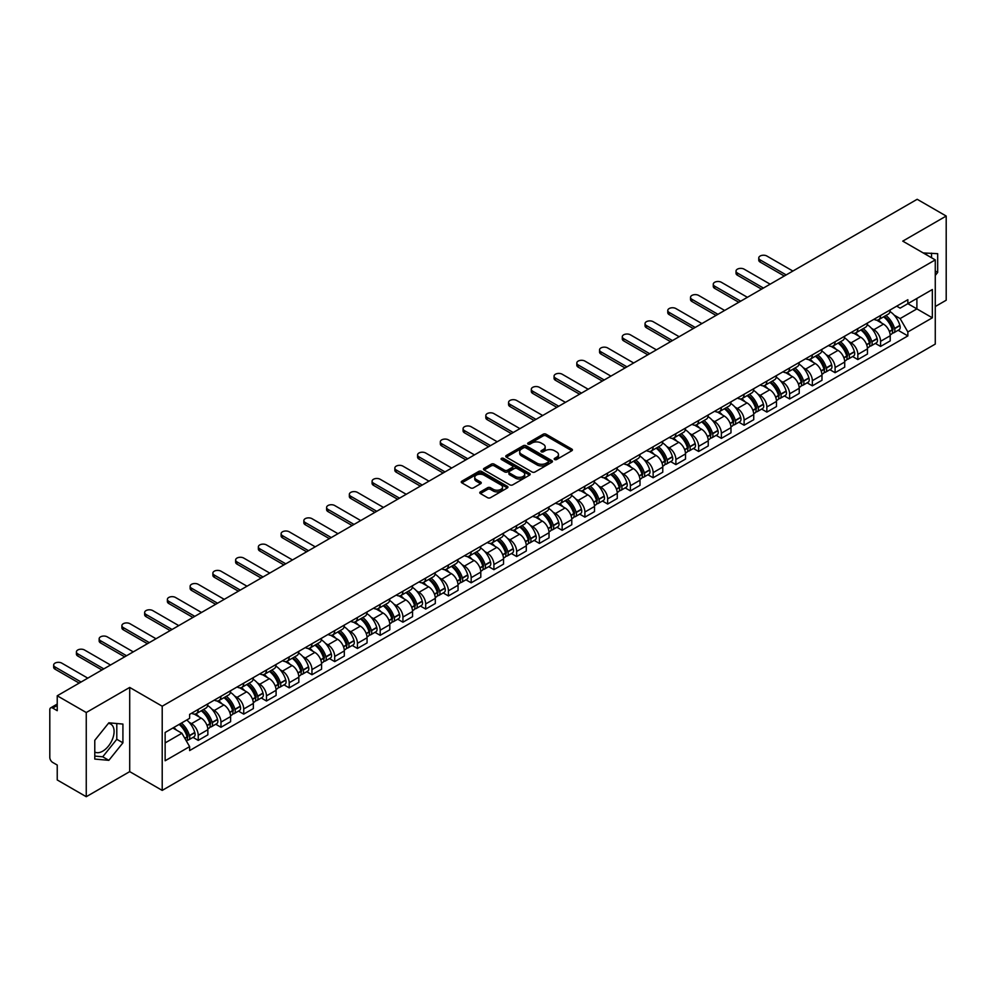 <?xml version="1.0" encoding="UTF-8"?>
<svg xmlns="http://www.w3.org/2000/svg" width="996" height="996" viewBox="0 0 996 996"><rect width="100%" height="100%" fill="white"/><g stroke="black" fill="none" stroke-linecap="round" stroke-linejoin="round"><path stroke-width="1.49" d="M554.61 459.517A1.419 0.822 0 0 0 556.615 459.517L571.829 450.727A2.029 1.17 0 0 0 572.414 449.906A2.029 1.17 0 0 0 571.829 449.084L546.057 434.206A2.029 1.17 0 0 0 543.194 434.206L527.992 442.983A1.419 0.822 0 0 0 529.997 444.141L531.964 443.008A6.474 3.735 0 0 1 541.127 443.008L543.268 444.241A6.474 3.735 0 0 1 545.173 446.893A6.474 3.735 0 0 1 543.268 449.532L541.301 450.665A1.419 0.822 0 0 0 543.306 451.823L545.273 450.69A6.474 3.735 0 0 1 554.436 450.69L556.577 451.935A6.474 3.735 0 0 1 558.482 454.574A6.474 3.735 0 0 1 556.577 457.214L554.61 458.359A1.419 0.822 0 0 0 554.61 459.517L554.61 458.359M923.329 253.009A16.085 9.288 -60 0 1 925.521 253.719A16.085 9.288 -60 0 1 927.226 255.262M108.39 723.382A16.085 9.288 -60 0 1 110.768 724.104A16.085 9.288 -60 0 1 113.233 736.99A16.085 9.288 -60 0 1 102.725 751.171A16.085 9.288 -60 0 1 94.782 752.017M480.371 491.887A2.029 1.17 0 0 0 479.773 492.709A2.029 1.17 0 0 0 480.371 493.53L487.604 497.701A2.029 1.17 0 0 0 490.455 497.701L507.35 487.953A2.029 1.17 0 0 0 507.948 487.131A2.029 1.17 0 0 0 507.35 486.309L481.591 471.432A2.029 1.17 0 0 0 478.727 471.432L461.833 481.18A2.029 1.17 0 0 0 461.248 482.002A2.029 1.17 0 0 0 461.833 482.836L470.573 487.878A2.029 1.17 0 0 0 473.436 487.878L480.657 483.695A2.029 1.17 0 0 0 481.255 482.873A2.029 1.17 0 0 0 480.657 482.052L476.325 479.549A5.416 3.125 0 0 1 474.743 477.333A5.416 3.125 0 0 1 478.08 474.457A5.416 3.125 0 0 1 483.981 475.129L500.938 484.915A5.416 3.125 0 0 1 502.532 487.131A5.416 3.125 0 0 1 499.183 490.02A5.416 3.125 0 0 1 493.281 489.335L490.455 487.704A2.029 1.17 0 0 0 487.604 487.704L480.371 491.887L480.371 493.53M162.211 706.214L129.704 687.439L86.254 712.526L57.233 695.781L917.179 199.287L946.2 216.045L902.75 241.132L935.269 259.894L162.211 706.214L162.211 790.401L935.269 344.081L935.269 259.894M532.113 472.004A2.029 1.17 0 0 0 534.964 472.004L551.859 462.256A2.029 1.17 0 0 0 552.456 461.434A2.029 1.17 0 0 0 551.859 460.613L526.1 445.735A2.029 1.17 0 0 0 523.236 445.735L506.342 455.483A2.029 1.17 0 0 0 505.756 456.305A2.029 1.17 0 0 0 506.342 457.139L532.113 472.004M501.972 459.816A1.419 0.822 0 0 1 503.416 460.015L503.416 458.334L529.598 473.461A2.029 1.17 0 0 1 530.196 474.283A2.029 1.17 0 0 1 529.598 475.104L512.716 484.853A2.029 1.17 0 0 1 509.852 484.853L484.093 469.988L491.314 465.842L491.314 464.161L484.093 468.332A2.029 1.17 0 0 0 483.496 469.153A2.029 1.17 0 0 0 484.093 469.988L484.093 468.332M491.314 465.842A2.029 1.17 0 0 1 494.178 465.842L494.178 464.161A2.029 1.17 0 0 0 491.314 464.161M494.178 464.161L504.623 470.187A2.029 1.17 0 0 0 507.487 470.187L512.28 467.423A2.029 1.17 0 0 0 512.878 466.601A2.029 1.17 0 0 0 512.28 465.767L501.411 459.492A1.419 0.822 0 0 1 503.416 458.334M86.254 712.526L86.254 796.713L57.233 779.955L57.233 765.053L52.713 762.45A4.121 2.378 -120 0 1 49.8 757.396L49.8 709.75A4.121 2.378 -120 0 1 50.659 707.87L57.233 704.06M935.269 306.531L946.2 300.219L946.2 216.045M86.254 796.713L129.704 771.626L162.211 790.401M57.233 695.781L57.233 710.683L52.713 708.069A4.121 2.378 -120 0 0 50.659 707.87M880.589 315.458A9.487 5.478 60 0 1 878.621 319.716L888.245 314.163A9.487 5.478 -120 0 0 890.212 309.905M871.45 328.282L873.878 329.688A9.487 5.478 60 0 1 880.589 341.304L890.212 335.752A9.487 5.478 -120 0 0 883.502 324.123L876.617 320.152M890.212 335.752L890.212 340.881L880.589 346.434L875.372 343.421M878.621 319.716A9.487 5.478 60 0 1 873.953 319.293M880.589 341.304L880.589 346.434M857.842 328.593A9.487 5.478 60 0 1 855.875 332.851L865.499 327.298A9.487 5.478 -120 0 0 867.466 323.04M852.626 356.556L857.842 359.568L867.466 354.016L867.466 348.874A9.487 5.478 -120 0 0 860.756 337.258L853.871 333.286M855.875 332.851A9.487 5.478 60 0 1 851.207 332.415M848.704 341.416L851.132 342.811A9.487 5.478 60 0 1 857.842 354.439L857.842 359.568M835.096 341.728A9.487 5.478 60 0 1 833.129 345.986L842.753 340.42A9.487 5.478 -120 0 0 844.72 336.162M829.88 369.69L835.096 372.703L844.72 367.138L844.72 362.009A9.487 5.478 -120 0 0 838.01 350.393L831.125 346.421M833.129 345.986A9.487 5.478 60 0 1 828.46 345.55M825.97 354.551L828.386 355.945A9.487 5.478 60 0 1 835.096 367.561L835.096 372.703M812.35 354.85A9.487 5.478 60 0 1 810.383 359.108L820.007 353.555A9.487 5.478 -120 0 0 821.974 349.297M807.134 382.825L812.35 385.838L821.974 380.273L821.974 375.143A9.487 5.478 -120 0 0 815.263 363.528L808.379 359.544M810.383 359.108A9.487 5.478 60 0 1 805.714 358.685M803.224 367.673L805.64 369.08A9.487 5.478 60 0 1 812.35 380.696L812.35 385.838M789.604 367.985A9.487 5.478 60 0 1 787.637 372.243L797.261 366.69A9.487 5.478 -120 0 0 799.228 362.432M784.387 395.947L789.604 398.96L799.228 393.408L799.228 388.278A9.487 5.478 -120 0 0 792.517 376.662L785.632 372.678M787.637 372.243A9.487 5.478 60 0 1 782.968 371.819M780.478 380.808L782.906 382.215A9.487 5.478 60 0 1 789.604 393.831L789.604 398.96M766.858 381.119A9.487 5.478 60 0 1 764.903 385.377L774.515 379.825A9.487 5.478 -120 0 0 776.482 375.567M761.641 409.082L766.858 412.095L776.482 406.542L776.482 401.4A9.487 5.478 -120 0 0 769.784 389.785L762.886 385.813M764.903 385.377A9.487 5.478 60 0 1 760.222 384.942M757.732 393.943L760.16 395.35A9.487 5.478 60 0 1 766.858 406.966L766.858 412.095M744.112 394.254A9.487 5.478 60 0 1 742.157 398.512L751.781 392.947A9.487 5.478 -120 0 0 753.735 388.689M738.895 422.217L744.112 425.23L753.735 419.677L753.735 414.535A9.487 5.478 -120 0 0 747.037 402.919L740.14 398.948M742.157 398.512A9.487 5.478 60 0 1 737.488 398.076M734.986 407.078L737.413 408.472A9.487 5.478 60 0 1 744.112 420.088L744.112 425.23M721.365 407.376A9.487 5.478 60 0 1 719.411 411.634L729.035 406.082A9.487 5.478 -120 0 0 730.989 401.824M716.149 435.352L721.365 438.365L730.989 432.799L730.989 427.67A9.487 5.478 -120 0 0 724.291 416.054L717.394 412.07M719.411 411.634A9.487 5.478 60 0 1 714.742 411.211M712.24 420.212L714.667 421.607A9.487 5.478 60 0 1 721.365 433.223L721.365 438.365M698.619 420.511A9.487 5.478 60 0 1 696.665 424.769L706.288 419.216A9.487 5.478 -120 0 0 708.243 414.959M693.403 448.474L698.632 451.487L708.243 445.934L708.243 440.805A9.487 5.478 -120 0 0 701.545 429.189L694.648 425.205M696.665 424.769A9.487 5.478 60 0 1 691.996 424.346M689.493 433.335L691.921 434.742A9.487 5.478 60 0 1 698.632 446.357L698.632 451.487M675.886 433.646A9.487 5.478 60 0 1 673.918 437.904L683.542 432.351A9.487 5.478 -120 0 0 685.497 428.093M670.657 461.609L675.886 464.622L685.509 459.069L685.509 453.927A9.487 5.478 -120 0 0 678.799 442.311L671.914 438.34M673.918 437.904A9.487 5.478 60 0 1 669.25 437.481M666.747 446.469L669.175 447.876A9.487 5.478 60 0 1 675.886 459.492L675.886 464.622M653.139 446.781A9.487 5.478 60 0 1 651.172 451.039L660.796 445.473A9.487 5.478 -120 0 0 662.763 441.216M647.91 474.743L653.139 477.756L662.763 472.204L662.763 467.062A9.487 5.478 -120 0 0 656.053 455.446L649.168 451.474M651.172 451.039A9.487 5.478 60 0 1 646.504 450.603M644.001 459.604L646.429 460.999A9.487 5.478 60 0 1 653.139 472.614L653.139 477.756M630.393 459.903A9.487 5.478 60 0 1 628.426 464.161L638.05 458.608A9.487 5.478 -120 0 0 640.017 454.35M625.177 487.878L630.393 490.891L640.017 485.326L640.017 480.197A9.487 5.478 -120 0 0 633.307 468.581L626.422 464.609M628.426 464.161A9.487 5.478 60 0 1 623.757 463.738M621.255 472.739L623.683 474.133A9.487 5.478 60 0 1 630.393 485.749L630.393 490.891M607.647 473.038A9.487 5.478 60 0 1 605.68 477.296L615.304 471.743A9.487 5.478 -120 0 0 617.271 467.485M602.431 501L607.647 504.013L617.271 498.461L617.271 493.331A9.487 5.478 -120 0 0 610.56 481.715L603.676 477.731M605.68 477.296A9.487 5.478 60 0 1 601.011 476.872M598.509 485.861L600.937 487.268A9.487 5.478 60 0 1 607.647 498.884L607.647 504.013M584.901 486.173A9.487 5.478 60 0 1 582.934 490.43L592.558 484.878A9.487 5.478 -120 0 0 594.525 480.62M579.684 514.135L584.901 517.148L594.525 511.595L594.525 506.466A9.487 5.478 -120 0 0 587.814 494.838L580.929 490.866M582.934 490.43A9.487 5.478 60 0 1 578.265 490.007M575.763 498.996L578.19 500.403A9.487 5.478 60 0 1 584.901 512.019L584.901 517.148M562.155 499.307A9.487 5.478 60 0 1 560.188 503.565L569.812 498.012A9.487 5.478 -120 0 0 571.779 493.755M556.938 527.27L562.155 530.283L571.779 524.73L571.779 519.588A9.487 5.478 -120 0 0 565.068 507.972L558.183 504.001M560.188 503.565A9.487 5.478 60 0 1 555.519 503.129M553.017 512.131L555.444 513.525A9.487 5.478 60 0 1 562.155 525.153L562.155 530.283M539.409 512.442A9.487 5.478 60 0 1 537.442 516.7L547.065 511.135A9.487 5.478 -120 0 0 549.033 506.877M534.192 540.405L539.409 543.418L549.033 537.865L549.033 532.723A9.487 5.478 -120 0 0 542.322 521.107L535.437 517.136M537.442 516.7A9.487 5.478 60 0 1 532.773 516.264M530.27 525.265L532.698 526.66A9.487 5.478 60 0 1 539.409 538.276L539.409 543.418M516.663 525.564A9.487 5.478 60 0 1 514.695 529.822L524.319 524.27A9.487 5.478 -120 0 0 526.286 520.012M511.446 553.539L516.663 556.552L526.286 550.987L526.286 545.858A9.487 5.478 -120 0 0 519.576 534.242L512.691 530.258M514.695 529.822A9.487 5.478 60 0 1 510.027 529.399M507.524 538.4L509.952 539.795A9.487 5.478 60 0 1 516.663 551.411L516.663 556.552M493.916 538.699A9.487 5.478 60 0 1 491.949 542.957L501.573 537.404A9.487 5.478 -120 0 0 503.54 533.146M488.7 566.662L493.916 569.675L503.54 564.122L503.54 558.993A9.487 5.478 -120 0 0 496.83 547.377L489.945 543.393M491.949 542.957A9.487 5.478 60 0 1 487.281 542.534M484.778 551.523L487.206 552.929A9.487 5.478 60 0 1 493.916 564.545L493.916 569.675M471.17 551.834A9.487 5.478 60 0 1 469.203 556.092L478.827 550.539A9.487 5.478 -120 0 0 480.794 546.281M465.954 579.797L471.17 582.809L480.794 577.257L480.794 572.115A9.487 5.478 -120 0 0 474.084 560.499L467.199 556.527M469.203 556.092A9.487 5.478 60 0 1 464.534 555.656M462.044 564.657L464.46 566.064A9.487 5.478 60 0 1 471.17 577.68L471.17 582.809M448.424 564.969A9.487 5.478 60 0 1 446.457 569.226L456.081 563.661A9.487 5.478 -120 0 0 458.048 559.403M443.208 592.931L448.424 595.944L458.048 590.391L458.048 585.25A9.487 5.478 -120 0 0 451.337 573.634L444.453 569.662M446.457 569.226A9.487 5.478 60 0 1 441.788 568.791M439.298 577.792L441.726 579.186A9.487 5.478 60 0 1 448.424 590.802L448.424 595.944M425.678 578.091A9.487 5.478 60 0 1 423.711 582.349L433.335 576.796A9.487 5.478 -120 0 0 435.302 572.538M420.461 606.066L425.678 609.079L435.302 603.514L435.302 598.384A9.487 5.478 -120 0 0 428.604 586.769L421.706 582.785M423.711 582.349A9.487 5.478 60 0 1 419.042 581.925M416.552 590.927L418.98 592.321A9.487 5.478 60 0 1 425.678 603.937L425.678 609.079M402.932 591.226A9.487 5.478 60 0 1 400.977 595.484L410.589 589.931A9.487 5.478 -120 0 0 412.556 585.673M397.715 619.188L402.932 622.201L412.556 616.649L412.556 611.519A9.487 5.478 -120 0 0 405.858 599.903L398.96 595.919M400.977 595.484A9.487 5.478 60 0 1 396.308 595.06M393.806 604.049L396.234 605.456A9.487 5.478 60 0 1 402.932 617.072L402.932 622.201M380.186 604.36A9.487 5.478 60 0 1 378.231 608.618L387.855 603.066A9.487 5.478 -120 0 0 389.81 598.808M374.969 632.323L380.186 635.336L389.81 629.783L389.81 624.641A9.487 5.478 -120 0 0 383.111 613.026L376.214 609.054M378.231 608.618A9.487 5.478 60 0 1 373.562 608.195M371.06 617.184L373.488 618.591A9.487 5.478 60 0 1 380.186 630.207L380.186 635.336M357.44 617.495A9.487 5.478 60 0 1 355.485 621.753L365.109 616.188A9.487 5.478 -120 0 0 367.063 611.93M352.223 645.458L357.44 648.471L367.063 642.918L367.063 637.776A9.487 5.478 -120 0 0 360.365 626.16L353.468 622.189M355.485 621.753A9.487 5.478 60 0 1 350.816 621.317M348.314 630.319L350.741 631.713A9.487 5.478 60 0 1 357.44 643.329L357.44 648.471M334.706 630.63A9.487 5.478 60 0 1 332.739 634.888L342.363 629.323A9.487 5.478 -120 0 0 344.317 625.065M329.477 658.593L334.706 661.605L344.317 656.04L344.317 650.911A9.487 5.478 -120 0 0 337.619 639.295L330.734 635.324M332.739 634.888A9.487 5.478 60 0 1 328.07 634.452M325.568 643.453L327.995 644.848A9.487 5.478 60 0 1 334.706 656.464L334.706 661.605M311.96 643.752A9.487 5.478 60 0 1 309.993 648.01L319.616 642.457A9.487 5.478 -120 0 0 321.584 638.199M306.731 671.715L311.96 674.728L321.584 669.175L321.584 664.046A9.487 5.478 -120 0 0 314.873 652.43L307.988 648.446M309.993 648.01A9.487 5.478 60 0 1 305.324 647.587M302.821 656.576L305.249 657.983A9.487 5.478 60 0 1 311.96 669.598L311.96 674.728M289.214 656.887A9.487 5.478 60 0 1 287.246 661.145L296.87 655.592A9.487 5.478 -120 0 0 298.837 651.334M283.997 684.85L289.214 687.863L298.837 682.31L298.837 677.18A9.487 5.478 -120 0 0 292.127 665.552L285.242 661.581M287.246 661.145A9.487 5.478 60 0 1 282.578 660.722M280.075 669.71L282.503 671.117A9.487 5.478 60 0 1 289.214 682.733L289.214 687.863M266.467 670.022A9.487 5.478 60 0 1 264.5 674.28L274.124 668.727A9.487 5.478 -120 0 0 276.091 664.469M261.251 697.984L266.467 700.997L276.091 695.445L276.091 690.303A9.487 5.478 -120 0 0 269.381 678.687L262.496 674.715M264.5 674.28A9.487 5.478 60 0 1 259.832 673.844M257.329 682.845L259.757 684.252A9.487 5.478 60 0 1 266.467 695.868L266.467 700.997M243.721 683.156A9.487 5.478 60 0 1 241.754 687.414L251.378 681.849A9.487 5.478 -120 0 0 253.345 677.591M238.505 711.119L243.721 714.132L253.345 708.579L253.345 703.437A9.487 5.478 -120 0 0 246.635 691.822L239.75 687.85M241.754 687.414A9.487 5.478 60 0 1 237.085 686.979M234.583 695.98L237.011 697.374A9.487 5.478 60 0 1 243.721 708.99L243.721 714.132M220.975 696.279A9.487 5.478 60 0 1 219.008 700.537L228.632 694.984A9.487 5.478 -120 0 0 230.599 690.726M215.759 724.254L220.975 727.267L230.599 721.702L230.599 716.572A9.487 5.478 -120 0 0 223.888 704.956L217.004 700.972M219.008 700.537A9.487 5.478 60 0 1 214.339 700.113M211.837 709.115L214.264 710.509A9.487 5.478 60 0 1 220.975 722.125L220.975 727.267M198.229 709.413A9.487 5.478 60 0 1 196.262 713.671L205.886 708.119A9.487 5.478 -120 0 0 207.853 703.861M193.012 737.376L198.229 740.389L207.853 734.836L207.853 729.707A9.487 5.478 -120 0 0 201.142 718.091L194.257 714.107M196.262 713.671A9.487 5.478 60 0 1 191.593 713.248M189.091 722.237L191.518 723.644A9.487 5.478 60 0 1 198.229 735.26L198.229 740.389M896.699 306.158L900.123 308.138L932.343 289.525L916.893 298.451L916.893 308.897L900.123 318.571L894.196 315.147M165.137 742.916L181.895 733.243L189.626 746.627L165.137 760.77L165.137 732.483L189.626 718.34L189.626 714.381L907.854 299.721L907.854 303.668L932.343 317.811L907.854 331.954L900.123 318.571M932.343 289.525L932.343 317.811M189.626 746.627L189.626 750.573L907.854 335.913L907.854 331.954M935.269 275.431L937.672 272.431L937.672 253.681L923.192 252.934M129.704 687.439L129.704 771.626M94.782 759.077L108.85 760.334L122.919 742.829L122.919 724.067L108.85 722.81L94.782 740.314L94.782 759.077M181.895 733.243L172.856 728.014M898.118 330.286L907.854 335.913M931.546 257.752L931.546 253.133M935.269 271.049L937.672 272.431M94.782 756.088L102.725 756.798L116.793 739.293L116.793 723.519M102.725 756.798L108.85 760.334M116.793 739.293L122.919 742.829M555.183 459.716L556.577 458.907A6.474 3.735 0 0 0 558.482 456.255L558.482 454.574M545.173 446.893L545.173 448.574A6.474 3.735 0 0 1 543.268 451.213L541.874 452.022M571.791 450.752L546.057 435.887A2.029 1.17 0 0 0 543.194 435.887L528.565 444.341M551.859 460.613L551.859 462.256L526.1 447.416A2.029 1.17 0 0 0 523.236 447.416L506.379 457.152M548.286 462.007A1.419 0.822 0 0 0 548.286 460.849L525.664 447.802A1.419 0.822 0 0 0 523.659 447.802L521.593 448.997A6.474 3.735 0 0 0 519.688 451.636A6.474 3.735 0 0 0 521.593 454.288L537.043 463.215A6.474 3.735 0 0 0 546.206 463.215L548.286 462.007L548.286 463.7A1.419 0.822 0 0 0 548.696 463.115L548.696 461.434M519.688 451.636L519.688 453.329A6.474 3.735 0 0 0 521.593 455.969L521.593 454.288M548.286 463.7L546.206 464.895A6.474 3.735 0 0 1 537.043 464.895L521.593 455.969M494.178 465.842L504.623 471.88A2.029 1.17 0 0 0 507.487 471.88L512.28 469.104A2.029 1.17 0 0 0 512.878 468.282L512.878 466.601M503.416 460.015L529.573 475.129M515.467 476.449A5.416 3.125 0 0 0 521.369 477.134A5.416 3.125 0 0 0 524.718 474.245A5.416 3.125 0 0 0 523.124 472.029L517.148 468.581A2.029 1.17 0 0 0 514.285 468.581L509.491 471.345A2.029 1.17 0 0 0 508.906 472.179A2.029 1.17 0 0 0 509.491 473L515.467 476.449L515.467 478.13A5.416 3.125 0 0 0 521.369 478.815A5.416 3.125 0 0 0 524.718 475.926L524.718 474.245M508.906 472.179L508.906 473.859A2.029 1.17 0 0 0 509.491 474.681L509.491 473M515.467 478.13L509.491 474.681M502.532 487.131L502.532 488.812A5.416 3.125 0 0 1 499.183 491.7A5.416 3.125 0 0 1 493.281 491.028L490.455 489.397A2.029 1.17 0 0 0 487.604 489.397L480.396 493.555M474.743 477.333L474.743 479.026A5.416 3.125 0 0 0 476.325 481.23L476.325 479.549M480.632 483.72L476.325 481.23M507.35 486.309L507.35 487.953L481.591 473.112A2.029 1.17 0 0 0 478.727 473.112L461.87 482.848M884.174 316.516A12.985 7.495 60 0 1 884.236 316.554A12.985 7.495 60 0 1 892.777 328.207L892.852 328.481A2.527 1.457 60 0 1 892.453 330.46A2.527 1.457 60 0 1 892.404 330.498M792.891 271.049L766.858 256.022A4.743 2.739 -0 0 0 761.691 255.437A4.743 2.739 -0 0 0 758.765 257.964A4.743 2.739 -0 0 0 760.16 259.906L760.16 262.085A4.743 2.739 180 0 1 758.765 260.155L758.765 257.964M883.601 316.84A15.675 9.051 60 0 1 892.217 329.776L892.292 330.037A5.204 3 60 0 1 891.47 334.133L890.175 334.88M892.354 332.975A5.204 3 -120 0 0 893.798 332.789A5.204 3 -120 0 0 894.62 328.692L894.545 328.431A15.675 9.051 -120 0 0 885.93 315.495M890.013 311.561A15.675 9.051 60 0 1 899.861 325.356L899.948 325.617A5.204 3 60 0 1 899.127 329.713L893.798 332.789M784.288 276.017L760.16 262.085M878.26 319.903A15.675 9.051 60 0 1 881.522 322.99M786.18 274.921L760.16 259.906M889.142 323.003L891.146 324.161M861.428 329.651A12.985 7.495 60 0 1 861.49 329.688A12.985 7.495 60 0 1 870.031 341.342L870.118 341.616A2.527 1.457 60 0 1 869.707 343.595A2.527 1.457 60 0 1 869.657 343.62M770.145 284.184L744.112 269.157A4.743 2.739 -0 0 0 738.945 268.571A4.743 2.739 -0 0 0 736.019 271.099A4.743 2.739 -0 0 0 737.413 273.029L737.413 275.22A4.743 2.739 180 0 1 736.019 273.29L736.019 271.099M860.855 329.975A15.675 9.051 60 0 1 869.471 342.91L869.545 343.172A5.204 3 60 0 1 868.724 347.268L867.429 348.015M869.608 346.11A5.204 3 -120 0 0 871.052 345.911A5.204 3 -120 0 0 871.874 341.827L871.799 341.553A15.675 9.051 -120 0 0 863.183 328.63M867.267 324.696A15.675 9.051 60 0 1 877.115 338.491L877.202 338.752A5.204 3 60 0 1 876.38 342.848L871.052 345.911M761.542 289.151L737.413 275.22M855.514 333.025A15.675 9.051 60 0 1 858.776 336.125M763.434 288.056L737.413 273.029M866.396 336.138L868.4 337.295M838.682 342.773A12.985 7.495 60 0 1 838.744 342.811A12.985 7.495 60 0 1 847.285 354.476L847.372 354.738A2.527 1.457 60 0 1 846.974 356.73A2.527 1.457 60 0 1 846.911 356.755M747.398 297.318L721.365 282.291A4.743 2.739 -0 0 0 716.199 281.694A4.743 2.739 -0 0 0 713.273 284.234A4.743 2.739 -0 0 0 714.667 286.163L714.667 288.354A4.743 2.739 180 0 1 713.273 286.412L713.273 284.234M838.109 343.11A15.675 9.051 60 0 1 846.725 356.033L846.799 356.307A5.204 3 60 0 1 845.978 360.39L844.683 361.137M846.861 359.245A5.204 3 -120 0 0 848.306 359.046A5.204 3 -120 0 0 849.127 354.962L849.053 354.688A15.675 9.051 -120 0 0 840.437 341.765M844.521 337.831A15.675 9.051 60 0 1 854.381 351.613L854.456 351.887A5.204 3 60 0 1 853.634 355.97L848.306 359.046M738.795 302.286L714.667 288.354M832.768 346.16A15.675 9.051 60 0 1 836.042 349.247M740.688 301.19L714.667 286.163M843.662 349.272L845.654 350.43M815.936 355.908A12.985 7.495 60 0 1 815.998 355.945A12.985 7.495 60 0 1 824.551 367.611L824.626 367.873A2.527 1.457 60 0 1 824.227 369.852A2.527 1.457 60 0 1 824.165 369.89M724.652 310.453L698.632 295.426A4.743 2.739 -0 0 0 693.453 294.828A4.743 2.739 -0 0 0 690.527 297.356A4.743 2.739 -0 0 0 691.921 299.298L691.921 301.489A4.743 2.739 180 0 1 690.527 299.547L690.527 297.356M815.363 356.244A15.675 9.051 60 0 1 823.978 369.167L824.053 369.441A5.204 3 60 0 1 823.231 373.525L821.937 374.272M824.115 372.38A5.204 3 -120 0 0 825.56 372.18A5.204 3 -120 0 0 826.381 368.097L826.307 367.823A15.675 9.051 -120 0 0 817.691 354.887M821.775 350.966A15.675 9.051 60 0 1 831.635 364.748L831.71 365.022A5.204 3 60 0 1 830.888 369.105L825.56 372.18M716.049 315.421L691.921 301.489M810.022 359.295A15.675 9.051 60 0 1 813.296 362.382M717.942 314.325L691.921 299.298M820.916 362.407L822.908 363.552M793.19 369.043A12.985 7.495 60 0 1 793.252 369.08A12.985 7.495 60 0 1 801.805 380.733L801.88 381.007A2.527 1.457 60 0 1 801.481 382.987A2.527 1.457 60 0 1 801.419 383.024M701.906 323.575L675.886 308.561A4.743 2.739 -0 0 0 670.706 307.963A4.743 2.739 -0 0 0 667.781 310.491A4.743 2.739 -0 0 0 669.175 312.433L669.175 314.612A4.743 2.739 180 0 1 667.781 312.682L667.781 310.491M792.617 369.367A15.675 9.051 60 0 1 801.232 382.302L801.307 382.576A5.204 3 60 0 1 800.485 386.66L799.19 387.407M801.369 385.502A5.204 3 -120 0 0 802.813 385.315A5.204 3 -120 0 0 803.635 381.219L803.56 380.958A15.675 9.051 -120 0 0 794.957 368.022M799.029 364.1A15.675 9.051 60 0 1 808.889 377.882L808.964 378.156A5.204 3 60 0 1 808.142 382.24L802.813 385.315M693.303 328.543L669.175 314.612M787.276 372.429A15.675 9.051 60 0 1 790.55 375.517M695.196 327.447L669.175 312.433M798.17 375.542L800.162 376.687M770.443 382.178A12.985 7.495 60 0 1 770.506 382.215A12.985 7.495 60 0 1 779.059 393.868L779.133 394.142A2.527 1.457 60 0 1 778.735 396.122A2.527 1.457 60 0 1 778.673 396.147M679.16 336.71L653.139 321.683A4.743 2.739 -0 0 0 647.973 321.098A4.743 2.739 -0 0 0 645.035 323.625A4.743 2.739 -0 0 0 646.429 325.555L646.429 327.746A4.743 2.739 180 0 1 645.035 325.817L645.035 323.625M769.871 382.501A15.675 9.051 60 0 1 778.486 395.437L778.561 395.698A5.204 3 60 0 1 777.739 399.794L776.444 400.541M778.635 398.637A5.204 3 -120 0 0 780.067 398.437A5.204 3 -120 0 0 780.889 394.354L780.814 394.08A15.675 9.051 -120 0 0 772.211 381.157M776.282 377.223A15.675 9.051 60 0 1 786.143 391.017L786.218 391.279A5.204 3 60 0 1 785.396 395.375L780.067 398.437M670.557 341.678L646.429 327.746M764.53 385.552A15.675 9.051 60 0 1 767.804 388.652M672.449 340.582L646.429 325.555M775.423 388.664L777.415 389.822M747.697 395.312A12.985 7.495 60 0 1 747.759 395.35A12.985 7.495 60 0 1 756.313 407.003L756.387 407.264A2.527 1.457 60 0 1 755.989 409.256A2.527 1.457 60 0 1 755.927 409.281M656.414 349.845L630.393 334.818A4.743 2.739 -0 0 0 625.227 334.22A4.743 2.739 -0 0 0 622.288 336.76A4.743 2.739 -0 0 0 623.683 338.69L623.683 340.881A4.743 2.739 180 0 1 622.288 338.939L622.288 336.76M747.125 395.636A15.675 9.051 60 0 1 755.74 408.559L755.815 408.833A5.204 3 60 0 1 754.993 412.917L753.698 413.664M755.889 411.771A5.204 3 -120 0 0 757.321 411.572A5.204 3 -120 0 0 758.155 407.489L758.068 407.215A15.675 9.051 -120 0 0 749.465 394.292M753.536 390.357A15.675 9.051 60 0 1 763.397 404.139L763.471 404.413A5.204 3 60 0 1 762.65 408.497L757.321 411.572M647.811 354.813L623.683 340.881M741.783 398.686A15.675 9.051 60 0 1 745.058 401.774M649.703 353.717L623.683 338.69M752.677 401.799L754.669 402.957M724.951 408.435A12.985 7.495 60 0 1 725.013 408.472A12.985 7.495 60 0 1 733.566 420.138L733.641 420.399A2.527 1.457 60 0 1 733.243 422.391A2.527 1.457 60 0 1 733.181 422.416M633.668 362.98L607.647 347.953A4.743 2.739 -0 0 0 602.48 347.355A4.743 2.739 -0 0 0 599.542 349.882A4.743 2.739 -0 0 0 600.937 351.825L600.937 354.016A4.743 2.739 180 0 1 599.542 352.074L599.542 349.882M724.378 408.771A15.675 9.051 60 0 1 732.994 421.694L733.068 421.968A5.204 3 60 0 1 732.247 426.051L730.952 426.798M733.143 424.906A5.204 3 -120 0 0 734.587 424.707A5.204 3 -120 0 0 735.409 420.623L735.322 420.349A15.675 9.051 -120 0 0 726.719 407.414M730.803 403.492A15.675 9.051 60 0 1 740.651 417.274L740.725 417.548A5.204 3 60 0 1 739.904 421.632L734.587 424.707M625.065 367.947L600.937 354.016M719.037 411.821A15.675 9.051 60 0 1 722.312 414.909M626.957 366.852L600.937 351.825M729.931 414.934L731.923 416.091M702.205 421.569A12.985 7.495 60 0 1 702.267 421.607A12.985 7.495 60 0 1 710.82 433.26L710.895 433.534A2.527 1.457 60 0 1 710.497 435.513A2.527 1.457 60 0 1 710.434 435.551M610.922 376.115L584.901 361.087A4.743 2.739 -0 0 0 579.734 360.49A4.743 2.739 -0 0 0 576.809 363.017A4.743 2.739 -0 0 0 578.19 364.959L578.19 367.138A4.743 2.739 180 0 1 576.809 365.208L576.809 363.017M701.632 421.893A15.675 9.051 60 0 1 710.248 434.829L710.322 435.103A5.204 3 60 0 1 709.501 439.186L708.206 439.933M710.397 438.028A5.204 3 -120 0 0 711.841 437.842A5.204 3 -120 0 0 712.663 433.746L712.576 433.484A15.675 9.051 -120 0 0 703.973 420.549M708.056 416.627A15.675 9.051 60 0 1 717.904 430.409L717.979 430.683A5.204 3 60 0 1 717.157 434.766L711.841 437.842M602.319 381.07L578.19 367.138M696.291 424.956A15.675 9.051 60 0 1 699.566 428.043M604.211 379.986L578.19 364.959M707.185 428.068L709.177 429.214M679.459 434.704A12.985 7.495 60 0 1 679.521 434.742A12.985 7.495 60 0 1 688.074 446.395L688.149 446.669A2.527 1.457 60 0 1 687.75 448.648A2.527 1.457 60 0 1 687.688 448.673M588.175 389.237L562.155 374.21A4.743 2.739 -0 0 0 556.988 373.625A4.743 2.739 -0 0 0 554.062 376.152A4.743 2.739 -0 0 0 555.444 378.082L555.444 380.273A4.743 2.739 180 0 1 554.062 378.343L554.062 376.152M678.886 435.028A15.675 9.051 60 0 1 687.501 447.963L687.576 448.225A5.204 3 60 0 1 686.754 452.321L685.46 453.068M687.651 451.163A5.204 3 -120 0 0 689.095 450.976A5.204 3 -120 0 0 689.917 446.88L689.842 446.619A15.675 9.051 -120 0 0 681.227 433.683M685.31 429.749A15.675 9.051 60 0 1 695.158 443.544L695.233 443.805A5.204 3 60 0 1 694.411 447.901L689.095 450.976M579.572 394.204L555.444 380.273M673.545 438.091A15.675 9.051 60 0 1 676.819 441.178M581.477 393.109L555.444 378.082M684.439 441.191L686.431 442.349M656.713 447.839A12.985 7.495 60 0 1 656.775 447.876A12.985 7.495 60 0 1 665.328 459.53L665.403 459.803A2.527 1.457 60 0 1 665.004 461.783A2.527 1.457 60 0 1 664.942 461.808M565.429 402.372L539.409 387.344A4.743 2.739 -0 0 0 534.242 386.759A4.743 2.739 -0 0 0 531.316 389.287A4.743 2.739 -0 0 0 532.698 391.216L532.698 393.408A4.743 2.739 180 0 1 531.316 391.478L531.316 389.287M656.152 448.163A15.675 9.051 60 0 1 664.755 461.098L664.83 461.36A5.204 3 60 0 1 664.008 465.443L662.713 466.203M664.905 464.298A5.204 3 -120 0 0 666.349 464.099A5.204 3 -120 0 0 667.171 460.015L667.096 459.741A15.675 9.051 -120 0 0 658.481 446.818M662.564 442.884A15.675 9.051 60 0 1 672.412 456.678L672.487 456.94A5.204 3 60 0 1 671.665 461.036L666.349 464.099M556.826 407.339L532.698 393.408M650.799 451.213A15.675 9.051 60 0 1 654.073 454.3M558.731 406.244L532.698 391.216M661.693 454.325L663.697 455.483M633.966 460.961A12.985 7.495 60 0 1 634.029 460.999A12.985 7.495 60 0 1 642.582 472.664L642.657 472.926A2.527 1.457 60 0 1 642.258 474.918A2.527 1.457 60 0 1 642.208 474.943M542.683 415.506L516.663 400.479A4.743 2.739 -0 0 0 511.496 399.882A4.743 2.739 -0 0 0 508.57 402.409A4.743 2.739 -0 0 0 509.952 404.351L509.952 406.542A4.743 2.739 180 0 1 508.57 404.6L508.57 402.409M633.406 461.297A15.675 9.051 60 0 1 642.009 474.221L642.084 474.494A5.204 3 60 0 1 641.262 478.578L639.967 479.325M642.159 477.433A5.204 3 -120 0 0 643.603 477.233A5.204 3 -120 0 0 644.424 473.15L644.35 472.876A15.675 9.051 -120 0 0 635.734 459.953M639.818 456.019A15.675 9.051 60 0 1 649.666 469.801L649.741 470.075A5.204 3 60 0 1 648.919 474.158L643.603 477.233M534.08 420.474L509.952 406.542M628.053 464.348A15.675 9.051 60 0 1 631.327 467.435M535.985 419.378L509.952 404.351M638.946 467.46L640.951 468.618M611.22 474.096A12.985 7.495 60 0 1 611.295 474.133A12.985 7.495 60 0 1 619.836 485.787L619.91 486.06A2.527 1.457 60 0 1 619.512 488.04A2.527 1.457 60 0 1 619.462 488.077M519.937 428.641L493.916 413.614A4.743 2.739 -0 0 0 488.75 413.016A4.743 2.739 -0 0 0 485.824 415.544A4.743 2.739 -0 0 0 487.206 417.486L487.206 419.677A4.743 2.739 180 0 1 485.824 417.735L485.824 415.544M610.66 474.42A15.675 9.051 60 0 1 619.263 487.355L619.35 487.629A5.204 3 60 0 1 618.516 491.713L617.221 492.46M619.412 490.567A5.204 3 -120 0 0 620.857 490.368A5.204 3 -120 0 0 621.678 486.285L621.604 486.011A15.675 9.051 -120 0 0 612.988 473.075M617.072 469.153A15.675 9.051 60 0 1 626.92 482.935L626.994 483.209A5.204 3 60 0 1 626.173 487.293L620.857 490.368M511.346 433.609L487.206 419.677M605.307 477.482A15.675 9.051 60 0 1 608.581 480.57M513.239 432.513L487.206 417.486M616.2 480.595L618.205 481.74M588.474 487.231A12.985 7.495 60 0 1 588.549 487.268A12.985 7.495 60 0 1 597.09 498.921L597.164 499.195A2.527 1.457 60 0 1 596.766 501.175A2.527 1.457 60 0 1 596.716 501.212M497.203 441.763L471.17 426.749A4.743 2.739 -0 0 0 466.004 426.151A4.743 2.739 -0 0 0 463.078 428.678A4.743 2.739 -0 0 0 464.46 430.621L464.46 432.799A4.743 2.739 180 0 1 463.078 430.87L463.078 428.678M587.914 487.554A15.675 9.051 60 0 1 596.517 500.49L596.604 500.751A5.204 3 60 0 1 595.782 504.848L594.488 505.595M596.666 503.69A5.204 3 -120 0 0 598.11 503.503A5.204 3 -120 0 0 598.932 499.407L598.857 499.145A15.675 9.051 -120 0 0 590.242 486.21M594.326 482.288A15.675 9.051 60 0 1 604.174 496.07L604.248 496.332A5.204 3 60 0 1 603.427 500.428L598.11 503.503M488.6 446.731L464.46 432.799M582.56 490.617A15.675 9.051 60 0 1 585.835 493.705M490.493 445.635L464.46 430.621M593.454 493.73L595.459 494.875M565.728 500.365A12.985 7.495 60 0 1 565.803 500.403A12.985 7.495 60 0 1 574.343 512.056L574.418 512.33A2.527 1.457 60 0 1 574.02 514.31A2.527 1.457 60 0 1 573.97 514.334M474.457 454.898L448.424 439.871A4.743 2.739 -0 0 0 443.257 439.286A4.743 2.739 -0 0 0 440.332 441.813A4.743 2.739 -0 0 0 441.726 443.743L441.726 445.934A4.743 2.739 180 0 1 440.332 444.004L440.332 441.813M565.168 500.689A15.675 9.051 60 0 1 573.783 513.625L573.858 513.886A5.204 3 60 0 1 573.036 517.982L571.741 518.729M573.92 516.824A5.204 3 -120 0 0 575.364 516.625A5.204 3 -120 0 0 576.186 512.542L576.111 512.268A15.675 9.051 -120 0 0 567.496 499.345M571.58 495.41A15.675 9.051 60 0 1 581.427 509.205L581.502 509.466A5.204 3 60 0 1 580.68 513.562L575.364 516.625M465.854 459.866L441.726 445.934M559.814 503.739A15.675 9.051 60 0 1 563.089 506.84M467.747 458.77L441.726 443.743M570.708 506.852L572.712 508.01M542.982 513.488A12.985 7.495 60 0 1 543.057 513.525A12.985 7.495 60 0 1 551.597 525.191L551.672 525.452A2.527 1.457 60 0 1 551.274 527.444A2.527 1.457 60 0 1 551.224 527.469M451.711 468.033L425.678 453.006A4.743 2.739 -0 0 0 420.511 452.408A4.743 2.739 -0 0 0 417.585 454.948A4.743 2.739 -0 0 0 418.98 456.878L418.98 459.069A4.743 2.739 180 0 1 417.585 457.127L417.585 454.948M542.422 513.824A15.675 9.051 60 0 1 551.037 526.747L551.112 527.021A5.204 3 60 0 1 550.29 531.105L548.995 531.852M551.174 529.959A5.204 3 -120 0 0 552.618 529.76A5.204 3 -120 0 0 553.44 525.676L553.365 525.402A15.675 9.051 -120 0 0 544.75 512.479M548.833 508.545A15.675 9.051 60 0 1 558.681 522.327L558.768 522.601A5.204 3 60 0 1 557.934 526.685L552.618 529.76M443.108 473L418.98 459.069M537.081 516.874A15.675 9.051 60 0 1 540.342 519.962M445 471.905L418.98 456.878M547.962 519.987L549.966 521.145M520.248 526.623A12.985 7.495 60 0 1 520.31 526.66A12.985 7.495 60 0 1 528.851 538.326L528.938 538.587A2.527 1.457 60 0 1 528.527 540.567A2.527 1.457 60 0 1 528.478 540.604M428.965 481.168L402.932 466.14A4.743 2.739 -0 0 0 397.765 465.543A4.743 2.739 -0 0 0 394.839 468.07A4.743 2.739 -0 0 0 396.234 470.012L396.234 472.204A4.743 2.739 180 0 1 394.839 470.261L394.839 468.07M519.675 526.959A15.675 9.051 60 0 1 528.291 539.882L528.366 540.156A5.204 3 60 0 1 527.544 544.239L526.249 544.986M528.428 543.094A5.204 3 -120 0 0 529.872 542.895A5.204 3 -120 0 0 530.694 538.811L530.619 538.537A15.675 9.051 -120 0 0 522.004 525.602M526.087 521.68A15.675 9.051 60 0 1 535.935 535.462L536.022 535.736A5.204 3 60 0 1 535.201 539.82L529.872 542.895M420.362 486.135L396.234 472.204M514.334 530.009A15.675 9.051 60 0 1 517.596 533.097M422.254 485.04L396.234 470.012M525.216 533.121L527.22 534.267M497.502 539.757A12.985 7.495 60 0 1 497.564 539.795A12.985 7.495 60 0 1 506.105 551.448L506.192 551.722A2.527 1.457 60 0 1 505.794 553.701A2.527 1.457 60 0 1 505.731 553.739M406.219 494.29L380.186 479.275A4.743 2.739 -0 0 0 375.019 478.678A4.743 2.739 -0 0 0 372.093 481.205A4.743 2.739 -0 0 0 373.488 483.147L373.488 485.326A4.743 2.739 180 0 1 372.093 483.396L372.093 481.205M496.929 540.081A15.675 9.051 60 0 1 505.545 553.017L505.619 553.29A5.204 3 60 0 1 504.798 557.374L503.503 558.121M505.682 556.216A5.204 3 -120 0 0 507.126 556.029A5.204 3 -120 0 0 507.948 551.933L507.873 551.672A15.675 9.051 -120 0 0 499.257 538.736M503.341 534.815A15.675 9.051 60 0 1 513.201 548.597L513.276 548.871A5.204 3 60 0 1 512.454 552.954L507.126 556.029M397.616 499.257L373.488 485.326M491.588 543.144A15.675 9.051 60 0 1 494.863 546.231M399.508 498.174L373.488 483.147M502.482 546.256L504.474 547.402M474.756 552.892A12.985 7.495 60 0 1 474.818 552.929A12.985 7.495 60 0 1 483.359 564.583L483.446 564.856A2.527 1.457 60 0 1 483.048 566.836A2.527 1.457 60 0 1 482.985 566.861M383.472 507.425L357.44 492.398A4.743 2.739 -0 0 0 352.273 491.812A4.743 2.739 -0 0 0 349.347 494.34A4.743 2.739 -0 0 0 350.741 496.269L350.741 498.461A4.743 2.739 180 0 1 349.347 496.531L349.347 494.34M474.183 553.216A15.675 9.051 60 0 1 482.799 566.151L482.873 566.413A5.204 3 60 0 1 482.052 570.509L480.757 571.256M482.935 569.351A5.204 3 -120 0 0 484.38 569.152A5.204 3 -120 0 0 485.201 565.068L485.127 564.807A15.675 9.051 -120 0 0 476.511 551.871M480.595 547.937A15.675 9.051 60 0 1 490.455 561.732L490.53 561.993A5.204 3 60 0 1 489.708 566.089L484.38 569.152M374.87 512.392L350.741 498.461M468.842 556.278A15.675 9.051 60 0 1 472.116 559.366M376.762 511.297L350.741 496.269M479.736 559.379L481.728 560.536M452.01 566.027A12.985 7.495 60 0 1 452.072 566.064A12.985 7.495 60 0 1 460.625 577.717L460.7 577.979A2.527 1.457 60 0 1 460.301 579.971A2.527 1.457 60 0 1 460.239 579.996M360.726 520.559L334.706 505.532A4.743 2.739 -0 0 0 329.527 504.935A4.743 2.739 -0 0 0 326.601 507.474A4.743 2.739 -0 0 0 327.995 509.404L327.995 511.595A4.743 2.739 180 0 1 326.601 509.653L326.601 507.474M451.437 566.351A15.675 9.051 60 0 1 460.052 579.274L460.127 579.548A5.204 3 60 0 1 459.305 583.631L458.011 584.378M460.189 582.486A5.204 3 -120 0 0 461.634 582.287A5.204 3 -120 0 0 462.455 578.203L462.381 577.929A15.675 9.051 -120 0 0 453.765 565.006M457.849 561.072A15.675 9.051 60 0 1 467.709 574.854L467.784 575.128A5.204 3 60 0 1 466.962 579.211L461.634 582.287M352.123 525.527L327.995 511.595M446.096 569.401A15.675 9.051 60 0 1 449.37 572.488M354.016 524.431L327.995 509.404M456.99 572.513L458.982 573.671M429.264 579.149A12.985 7.495 60 0 1 429.326 579.186A12.985 7.495 60 0 1 437.879 590.852L437.954 591.114A2.527 1.457 60 0 1 437.555 593.106A2.527 1.457 60 0 1 437.493 593.13M337.98 533.694L311.96 518.667A4.743 2.739 -0 0 0 306.78 518.069A4.743 2.739 -0 0 0 303.855 520.597A4.743 2.739 -0 0 0 305.249 522.539L305.249 524.73A4.743 2.739 180 0 1 303.855 522.788L303.855 520.597M428.691 579.485A15.675 9.051 60 0 1 437.306 592.408L437.381 592.682A5.204 3 60 0 1 436.559 596.766L435.264 597.513M437.456 595.62A5.204 3 -120 0 0 438.887 595.421A5.204 3 -120 0 0 439.709 591.338L439.634 591.064A15.675 9.051 -120 0 0 431.031 578.128M435.103 574.206A15.675 9.051 60 0 1 444.963 587.989L445.038 588.263A5.204 3 60 0 1 444.216 592.346L438.887 595.421M329.377 538.662L305.249 524.73M423.35 582.536A15.675 9.051 60 0 1 426.624 585.623M331.27 537.566L305.249 522.539M434.244 585.648L436.236 586.806M406.517 592.284A12.985 7.495 60 0 1 406.58 592.321A12.985 7.495 60 0 1 415.133 603.974L415.208 604.248A2.527 1.457 60 0 1 414.809 606.228A2.527 1.457 60 0 1 414.747 606.265M315.234 546.829L289.214 531.802A4.743 2.739 -0 0 0 284.047 531.204A4.743 2.739 -0 0 0 281.109 533.731A4.743 2.739 -0 0 0 282.503 535.674L282.503 537.865A4.743 2.739 180 0 1 281.109 535.923L281.109 533.731M405.945 592.608A15.675 9.051 60 0 1 414.56 605.543L414.635 605.817A5.204 3 60 0 1 413.813 609.901L412.518 610.648M414.71 608.755A5.204 3 -120 0 0 416.141 608.556A5.204 3 -120 0 0 416.963 604.46L416.888 604.199A15.675 9.051 -120 0 0 408.285 591.263M412.356 587.341A15.675 9.051 60 0 1 422.217 601.123L422.292 601.397A5.204 3 60 0 1 421.47 605.481L416.141 608.556M306.631 551.784L282.503 537.865M400.604 595.67A15.675 9.051 60 0 1 403.878 598.758M308.523 550.701L282.503 535.674M411.497 598.783L413.489 599.928M383.771 605.419A12.985 7.495 60 0 1 383.834 605.456A12.985 7.495 60 0 1 392.387 617.109L392.461 617.383A2.527 1.457 60 0 1 392.063 619.363A2.527 1.457 60 0 1 392.001 619.4M292.488 559.951L266.467 544.924A4.743 2.739 -0 0 0 261.301 544.339A4.743 2.739 -0 0 0 258.362 546.866A4.743 2.739 -0 0 0 259.757 548.796L259.757 550.987A4.743 2.739 180 0 1 258.362 549.057L258.362 546.866M383.199 605.742A15.675 9.051 60 0 1 391.814 618.678L391.889 618.939A5.204 3 60 0 1 391.067 623.035L389.772 623.782M391.963 621.878A5.204 3 -120 0 0 393.395 621.691A5.204 3 -120 0 0 394.229 617.595L394.142 617.333A15.675 9.051 -120 0 0 385.539 604.398M389.623 600.464A15.675 9.051 60 0 1 399.471 614.258L399.545 614.52A5.204 3 60 0 1 398.724 618.616L393.395 621.691M283.885 564.919L259.757 550.987M377.858 608.805A15.675 9.051 60 0 1 381.132 611.893M285.777 563.823L259.757 548.796M388.751 611.905L390.743 613.063M361.025 618.553A12.985 7.495 60 0 1 361.087 618.591A12.985 7.495 60 0 1 369.641 630.244L369.715 630.518A2.527 1.457 60 0 1 369.317 632.497A2.527 1.457 60 0 1 369.255 632.522M269.742 573.086L243.721 558.059A4.743 2.739 -0 0 0 238.554 557.474A4.743 2.739 -0 0 0 235.629 560.001A4.743 2.739 -0 0 0 237.011 561.931L237.011 564.122A4.743 2.739 180 0 1 235.629 562.192L235.629 560.001M360.452 618.877A15.675 9.051 60 0 1 369.068 631.813L369.143 632.074A5.204 3 60 0 1 368.321 636.17L367.026 636.917M369.217 635.012A5.204 3 -120 0 0 370.661 634.813A5.204 3 -120 0 0 371.483 630.729L371.396 630.456A15.675 9.051 -120 0 0 362.793 617.532M366.877 613.598A15.675 9.051 60 0 1 376.725 627.393L376.799 627.654A5.204 3 60 0 1 375.978 631.75L370.661 634.813M261.139 578.054L237.011 564.122M355.111 621.927A15.675 9.051 60 0 1 358.386 625.015M263.031 576.958L237.011 561.931M366.005 625.04L367.997 626.198M338.279 631.676A12.985 7.495 60 0 1 338.341 631.713A12.985 7.495 60 0 1 346.894 643.379L346.969 643.64A2.527 1.457 60 0 1 346.571 645.632A2.527 1.457 60 0 1 346.508 645.657M246.996 586.221L220.975 571.194A4.743 2.739 -0 0 0 215.808 570.596A4.743 2.739 -0 0 0 212.883 573.136A4.743 2.739 -0 0 0 214.264 575.066L214.264 577.257A4.743 2.739 180 0 1 212.883 575.315L212.883 573.136M337.706 632.012A15.675 9.051 60 0 1 346.322 644.935L346.396 645.209A5.204 3 60 0 1 345.575 649.292L344.28 650.039M346.471 648.147A5.204 3 -120 0 0 347.915 647.948A5.204 3 -120 0 0 348.737 643.864L348.662 643.59A15.675 9.051 -120 0 0 340.047 630.667M344.13 626.733A15.675 9.051 60 0 1 353.978 640.515L354.053 640.789A5.204 3 60 0 1 353.231 644.873L347.915 647.948M238.393 591.188L214.264 577.257M332.365 635.062A15.675 9.051 60 0 1 335.64 638.15M240.297 590.093L214.264 575.066M343.259 638.175L345.251 639.332M315.533 644.81A12.985 7.495 60 0 1 315.595 644.848A12.985 7.495 60 0 1 324.148 656.501L324.223 656.775A2.527 1.457 60 0 1 323.825 658.754A2.527 1.457 60 0 1 323.762 658.792M224.249 599.355L198.229 584.328A4.743 2.739 -0 0 0 193.062 583.731A4.743 2.739 -0 0 0 190.136 586.258A4.743 2.739 -0 0 0 191.518 588.2L191.518 590.391A4.743 2.739 180 0 1 190.136 588.449L190.136 586.258M314.96 645.147A15.675 9.051 60 0 1 323.575 658.07L323.65 658.344A5.204 3 60 0 1 322.829 662.427L321.534 663.174M323.725 661.282A5.204 3 -120 0 0 325.169 661.083A5.204 3 -120 0 0 325.991 656.999L325.916 656.725A15.675 9.051 -120 0 0 317.301 643.79M321.384 639.868A15.675 9.051 60 0 1 331.232 653.65L331.307 653.924A5.204 3 60 0 1 330.485 658.007L325.169 661.083M215.646 604.323L191.518 590.391M309.619 648.197A15.675 9.051 60 0 1 312.893 651.284M217.551 603.227L191.518 588.2M320.513 651.309L322.505 652.455M292.787 657.945A12.985 7.495 60 0 1 292.849 657.983A12.985 7.495 60 0 1 301.402 669.636L301.477 669.91A2.527 1.457 60 0 1 301.078 671.889A2.527 1.457 60 0 1 301.029 671.927M201.503 612.478L175.483 597.463A4.743 2.739 -0 0 0 170.316 596.865A4.743 2.739 -0 0 0 167.39 599.393A4.743 2.739 -0 0 0 168.772 601.335L168.772 603.514A4.743 2.739 180 0 1 167.39 601.584L167.39 599.393M292.226 658.269A15.675 9.051 60 0 1 300.829 671.204L300.904 671.466A5.204 3 60 0 1 300.082 675.562L298.788 676.309M300.979 674.404A5.204 3 -120 0 0 302.423 674.217A5.204 3 -120 0 0 303.245 670.121L303.17 669.86A15.675 9.051 -120 0 0 294.555 656.924M298.638 653.003A15.675 9.051 60 0 1 308.486 666.785L308.561 667.059A5.204 3 60 0 1 307.739 671.142L302.423 674.217M192.9 617.445L168.772 603.514M286.873 661.332A15.675 9.051 60 0 1 290.147 664.419M194.805 616.35L168.772 601.335M297.767 664.444L299.771 665.589M270.041 671.08A12.985 7.495 60 0 1 270.115 671.117A12.985 7.495 60 0 1 278.656 682.77L278.731 683.044A2.527 1.457 60 0 1 278.332 685.024A2.527 1.457 60 0 1 278.282 685.049M178.757 625.613L152.737 610.585A4.743 2.739 -0 0 0 147.57 610A4.743 2.739 -0 0 0 144.644 612.528A4.743 2.739 -0 0 0 146.026 614.457L146.026 616.649A4.743 2.739 180 0 1 144.644 614.719L144.644 612.528M269.48 671.404A15.675 9.051 60 0 1 278.083 684.339L278.17 684.601A5.204 3 60 0 1 277.336 688.697L276.041 689.444M278.233 687.539A5.204 3 -120 0 0 279.677 687.34A5.204 3 -120 0 0 280.499 683.256L280.424 682.982A15.675 9.051 -120 0 0 271.808 670.059M275.892 666.125A15.675 9.051 60 0 1 285.74 679.919L285.815 680.181A5.204 3 60 0 1 284.993 684.277L279.677 687.34M170.154 630.58L146.026 616.649M264.127 674.454A15.675 9.051 60 0 1 267.401 677.554M172.059 629.484L146.026 614.457M275.021 677.566L277.025 678.724M247.294 684.202A12.985 7.495 60 0 1 247.369 684.252A12.985 7.495 60 0 1 255.91 695.905L255.984 696.167A2.527 1.457 60 0 1 255.586 698.159A2.527 1.457 60 0 1 255.536 698.184M156.011 638.747L129.99 623.72A4.743 2.739 -0 0 0 124.824 623.123A4.743 2.739 -0 0 0 121.898 625.662A4.743 2.739 -0 0 0 123.28 627.592L123.28 629.783A4.743 2.739 180 0 1 121.898 627.841L121.898 625.662M246.734 684.538A15.675 9.051 60 0 1 255.337 697.461L255.424 697.735A5.204 3 60 0 1 254.59 701.819L253.308 702.566M255.486 700.674A5.204 3 -120 0 0 256.931 700.474A5.204 3 -120 0 0 257.752 696.391L257.678 696.117A15.675 9.051 -120 0 0 249.062 683.194M253.146 679.26A15.675 9.051 60 0 1 262.994 693.042L263.069 693.316A5.204 3 60 0 1 262.247 697.399L256.931 700.474M147.42 643.715L123.28 629.783M241.381 687.589A15.675 9.051 60 0 1 244.655 690.676M149.313 642.619L123.28 627.592M252.274 690.701L254.279 691.859M224.548 697.337A12.985 7.495 60 0 1 224.623 697.374A12.985 7.495 60 0 1 233.164 709.04L233.238 709.301A2.527 1.457 60 0 1 232.84 711.293A2.527 1.457 60 0 1 232.79 711.318M133.277 651.882L107.244 636.855A4.743 2.739 -0 0 0 102.078 636.257A4.743 2.739 -0 0 0 99.152 638.785A4.743 2.739 -0 0 0 100.534 640.727L100.534 642.918A4.743 2.739 180 0 1 99.152 640.976L99.152 638.785M223.988 697.673A15.675 9.051 60 0 1 232.591 710.596L232.678 710.87A5.204 3 60 0 1 231.856 714.954L230.562 715.701M232.74 713.808A5.204 3 -120 0 0 234.185 713.609A5.204 3 -120 0 0 235.006 709.526L234.931 709.252A15.675 9.051 -120 0 0 226.316 696.316M230.4 692.394A15.675 9.051 60 0 1 240.248 706.176L240.322 706.45A5.204 3 60 0 1 239.501 710.534L234.185 713.609M124.674 656.85L100.534 642.918M218.634 700.723A15.675 9.051 60 0 1 221.909 703.811M126.567 655.754L100.534 640.727M229.528 703.836L231.533 704.994M201.802 710.472A12.985 7.495 60 0 1 201.877 710.509A12.985 7.495 60 0 1 210.417 722.162L210.492 722.436A2.527 1.457 60 0 1 210.094 724.416A2.527 1.457 60 0 1 210.044 724.453M110.531 665.017L84.498 649.99A4.743 2.739 -0 0 0 79.331 649.392A4.743 2.739 -0 0 0 76.406 651.919A4.743 2.739 -0 0 0 77.8 653.862L77.8 656.04A4.743 2.739 180 0 1 76.406 654.111L76.406 651.919M201.242 710.795A15.675 9.051 60 0 1 209.857 723.731L209.932 724.005A5.204 3 60 0 1 209.11 728.088L207.815 728.835M209.994 726.931A5.204 3 -120 0 0 211.438 726.744A5.204 3 -120 0 0 212.26 722.648L212.185 722.386A15.675 9.051 -120 0 0 203.57 709.451M207.654 705.529A15.675 9.051 60 0 1 217.501 719.311L217.589 719.585A5.204 3 60 0 1 216.755 723.669L211.438 726.744M101.928 669.972L77.8 656.04M195.888 713.858A15.675 9.051 60 0 1 199.163 716.946M103.821 668.889L77.8 653.862M206.782 716.971L208.786 718.116M179.766 724.03A12.985 7.495 60 0 1 187.671 735.297L187.746 735.571A2.527 1.457 60 0 1 187.348 737.55A2.527 1.457 60 0 1 187.298 737.575M87.785 678.139L61.752 663.112A4.743 2.739 -0 0 0 56.585 662.527A4.743 2.739 -0 0 0 53.66 665.054A4.743 2.739 -0 0 0 55.054 666.984L55.054 669.175A4.743 2.739 180 0 1 53.66 667.245L53.66 665.054M179.106 724.416A15.675 9.051 60 0 1 187.111 736.866L187.186 737.127A5.204 3 60 0 1 186.464 741.149M187.248 740.065A5.204 3 -120 0 0 188.692 739.879A5.204 3 -120 0 0 189.514 735.783L189.439 735.521A15.675 9.051 -120 0 0 181.434 723.071M186.762 719.996A15.675 9.051 60 0 1 194.755 732.446L194.843 732.707A5.204 3 60 0 1 194.021 736.803L188.692 739.879M79.182 683.107L55.054 669.175M173.777 727.491A15.675 9.051 60 0 1 176.417 730.08M81.074 682.011L55.054 666.984M184.036 730.093L186.04 731.251M220.975 722.125L230.599 716.572M243.721 708.99L253.345 703.437M266.467 695.868L276.091 690.303M289.214 682.733L298.837 677.18M311.96 669.598L321.584 664.046M334.706 656.464L344.317 650.911M357.44 643.329L367.063 637.776M380.186 630.207L389.81 624.641M402.932 617.072L412.556 611.519M425.678 603.937L435.302 598.384M448.424 590.802L458.048 585.25M471.17 577.68L480.794 572.115M493.916 564.545L503.54 558.993M516.663 551.411L526.286 545.858M539.409 538.276L549.033 532.723M562.155 525.153L571.779 519.588M584.901 512.019L594.525 506.466M607.647 498.884L617.271 493.331M630.393 485.749L640.017 480.197M653.139 472.614L662.763 467.062M675.886 459.492L685.509 453.927M698.632 446.357L708.243 440.805M721.365 433.223L730.989 427.67M744.112 420.088L753.735 414.535M766.858 406.966L776.482 401.4M789.604 393.831L799.228 388.278M812.35 380.696L821.974 375.143M835.096 367.561L844.72 362.009M857.842 354.439L867.466 348.874M198.229 735.26L207.853 729.707M191.518 723.644L201.142 718.091M214.264 710.509L223.888 704.956M237.011 697.374L246.635 691.822M259.757 684.252L269.381 678.687M282.503 671.117L292.127 665.552M305.249 657.983L314.873 652.43M327.995 644.848L337.619 639.295M350.741 631.713L360.365 626.16M373.488 618.591L383.111 613.026M396.234 605.456L405.858 599.903M418.98 592.321L428.604 586.769M441.726 579.186L451.337 573.634M464.46 566.064L474.084 560.499M487.206 552.929L496.83 547.377M509.952 539.795L519.576 534.242M532.698 526.66L542.322 521.107M555.444 513.525L565.068 507.972M578.19 500.403L587.814 494.838M600.937 487.268L610.56 481.715M623.683 474.133L633.307 468.581M646.429 460.999L656.053 455.446M669.175 447.876L678.799 442.311M691.921 434.742L701.545 429.189M714.667 421.607L724.291 416.054M737.413 408.472L747.037 402.919M760.16 395.35L769.784 389.785M782.906 382.215L792.517 376.662M805.64 369.08L815.263 363.528M828.386 355.945L838.01 350.393M851.132 342.811L860.756 337.258M873.878 329.688L883.502 324.123M57.233 705.454L52.713 708.069M556.577 458.907L556.577 457.214M541.301 451.823L541.301 450.665M543.268 451.213L543.268 449.532M527.992 444.141L527.992 442.983M543.194 435.887L543.194 434.206M546.057 435.887L546.057 434.206M571.829 450.727L571.829 449.084M506.342 457.139L506.342 455.483M523.236 447.416L523.236 445.735M526.1 447.416L526.1 445.735M537.043 464.895L537.043 463.215M546.206 464.895L546.206 463.215M504.623 471.88L504.623 470.187M507.487 471.88L507.487 470.187M512.28 469.104L512.28 467.423M529.598 475.104L529.598 473.461M487.604 489.397L487.604 487.704M490.455 489.397L490.455 487.704M493.281 491.028L493.281 489.335M480.657 483.695L480.657 482.052M461.833 482.836L461.833 481.18M478.727 473.112L478.727 471.432M481.591 473.112L481.591 471.432M889.44 331.693L892.292 330.037M894.62 328.692L899.948 325.617M894.545 328.431L899.861 325.356M892.204 329.751L892.976 329.303M889.341 331.431L892.217 329.776M866.694 344.815L869.545 343.172M871.874 341.827L877.202 338.752M871.799 341.553L877.115 338.491M869.458 342.885L870.243 342.437M866.595 344.566L869.471 342.91M843.948 357.95L846.799 356.307M849.127 354.962L854.456 351.887M849.053 354.688L854.381 351.613M843.849 357.689L847.496 355.572M821.202 371.085L824.053 369.441M826.381 368.097L831.71 365.022M826.307 367.823L831.635 364.748M823.966 369.155L824.75 368.707M821.102 370.823L823.978 369.167M798.456 384.219L801.307 382.576M803.635 381.219L808.964 378.156M803.56 380.958L808.889 377.882M798.356 383.958L802.004 381.829M775.71 397.342L778.561 395.698M780.889 394.354L786.218 391.279M780.814 394.08L786.143 391.017M775.61 397.093L779.258 394.964M752.964 410.477L755.815 408.833M758.155 407.489L763.471 404.413M758.068 407.215L763.397 404.139M752.864 410.228L756.512 408.099M730.217 423.611L733.068 421.968M735.409 420.623L740.725 417.548M735.322 420.349L740.651 417.274M730.13 423.35L733.766 421.233M707.471 436.746L710.322 435.103M712.663 433.746L717.979 430.683M712.576 433.484L717.904 430.409M707.384 436.485L711.02 434.356M684.725 449.881L687.576 448.225M689.917 446.88L695.233 443.805M689.842 446.619L695.158 443.544M684.638 449.619L688.273 447.49M661.979 463.003L664.83 461.36M667.171 460.015L672.487 456.94M667.096 459.741L672.412 456.678M661.892 462.754L665.527 460.625M639.245 476.138L642.084 474.494M644.424 473.15L649.741 470.075M644.35 472.876L649.666 469.801M639.146 475.876L642.781 473.76M616.499 489.273L619.35 487.629M621.678 486.285L626.994 483.209M621.604 486.011L626.92 482.935M616.4 489.011L620.035 486.895M593.753 502.407L596.604 500.751M598.932 499.407L604.248 496.332M598.857 499.145L604.174 496.07M593.653 502.146L597.289 500.017M571.007 515.53L573.858 513.886M576.186 512.542L581.502 509.466M576.111 512.268L581.427 509.205M570.907 515.281L574.543 513.152M548.261 528.664L551.112 527.021M553.44 525.676L558.768 522.601M553.365 525.402L558.681 522.327M548.161 528.403L551.796 526.286M525.515 541.799L528.366 540.156M530.694 538.811L536.022 535.736M530.619 538.537L535.935 535.462M528.278 539.869L529.05 539.421M525.415 541.538L528.291 539.882M502.768 554.934L505.619 553.29M507.948 551.933L513.276 548.871M507.873 551.672L513.201 548.597M505.532 552.992L506.317 552.543M502.669 554.672L505.545 553.017M480.022 568.069L482.873 566.413M485.201 565.068L490.53 561.993M485.127 564.807L490.455 561.732M482.786 566.126L483.57 565.678M479.923 567.807L482.799 566.151M457.276 581.191L460.127 579.548M462.455 578.203L467.784 575.128M462.381 577.929L467.709 574.854M460.04 579.261L460.824 578.813M457.176 580.942L460.052 579.274M434.53 594.326L437.381 592.682M439.709 591.338L445.038 588.263M439.634 591.064L444.963 587.989M437.294 592.396L438.078 591.948M434.43 594.064L437.306 592.408M411.784 607.46L414.635 605.817M416.963 604.46L422.292 601.397M416.888 604.199L422.217 601.123M414.56 605.518L415.332 605.07M411.684 607.199L414.56 605.543M389.038 620.595L391.889 618.939M394.229 617.595L399.545 614.52M394.142 617.333L399.471 614.258M391.814 618.653L392.586 618.205M388.95 620.334L391.814 618.678M366.291 633.717L369.143 632.074M371.483 630.729L376.799 627.654M371.396 630.456L376.725 627.393M369.068 631.788L369.84 631.34M366.204 633.468L369.068 631.813M343.545 646.852L346.396 645.209M348.737 643.864L354.053 640.789M348.662 643.59L353.978 640.515M343.458 646.591L347.094 644.474M320.799 659.987L323.65 658.344M325.991 656.999L331.307 653.924M325.916 656.725L331.232 653.65M320.712 659.726L324.347 657.609M298.053 673.122L300.904 671.466M303.245 670.121L308.561 667.059M303.17 669.86L308.486 666.785M297.966 672.86L301.601 670.731M275.319 686.244L278.17 684.601M280.499 683.256L285.815 680.181M280.424 682.982L285.74 679.919M275.22 685.995L278.855 683.866M252.573 699.379L255.424 697.735M257.752 696.391L263.069 693.316M257.678 696.117L262.994 693.042M252.474 699.117L256.109 697.001M229.827 712.514L232.678 710.87M235.006 709.526L240.322 706.45M234.931 709.252L240.248 706.176M229.727 712.252L233.363 710.136M207.081 725.648L209.932 724.005M212.26 722.648L217.589 719.585M212.185 722.386L217.501 719.311M206.981 725.387L210.617 723.258M184.907 738.447L187.186 737.127M189.514 735.783L194.843 732.707M189.439 735.521L194.755 732.446M184.77 738.21L187.871 736.393"/></g></svg>
